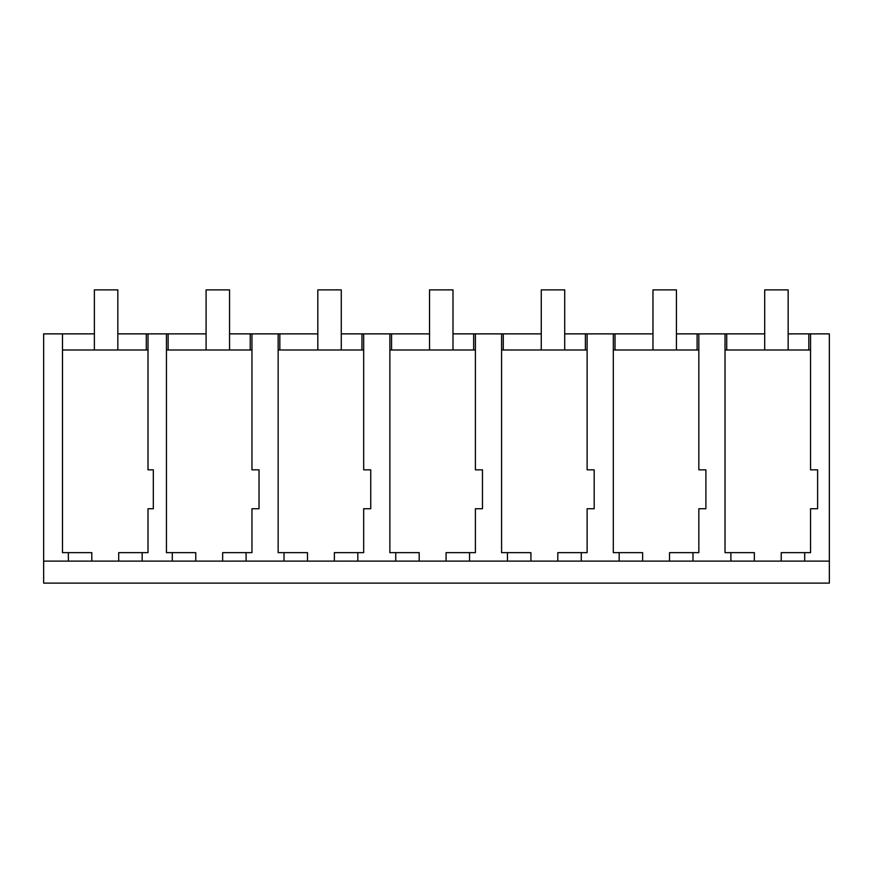 <?xml version="1.0" encoding="UTF-8"?>
<svg xmlns="http://www.w3.org/2000/svg" width="873" height="873" viewBox="0 0 873 873"><rect width="100%" height="100%" fill="white"/><g stroke="black" fill="none" stroke-linecap="round" stroke-linejoin="round"><path stroke-width="1.31" d="M43.65 561.121L68.356 561.121L68.356 552.642L91.807 552.642L91.807 561.121L829.35 561.121L829.35 583.109L43.65 583.109L43.65 333.868L94.382 333.868M62.485 333.868L62.485 552.642L68.356 552.642M68.356 561.121L91.807 561.121M62.485 349.997L148.006 349.997M118.695 561.121L118.695 552.642L148.006 552.642L148.006 508.73L153.321 508.73L153.321 469.838L148.006 469.838L148.006 333.868L117.833 333.868M730.897 561.121L730.897 552.642L725.027 552.642L725.027 349.997L810.559 349.997L810.559 333.868L788.155 333.868M166.437 349.997L251.959 349.997L251.959 333.868L229.555 333.868M284.02 561.121L284.02 552.642L278.149 552.642L278.149 349.997L363.681 349.997L363.681 333.868L341.278 333.868M395.742 561.121L395.742 552.642L389.871 552.642L389.871 349.997L475.403 349.997L475.403 333.868L452.989 333.868M507.453 561.121L507.453 552.642L501.593 552.642L501.593 349.997L587.114 349.997L587.114 333.868L564.711 333.868M619.175 561.121L619.175 552.642L613.315 552.642L613.315 349.997L698.837 349.997M726.718 349.997L726.718 333.868L725.027 333.868L725.027 349.997M726.718 333.868L764.693 333.868M168.129 349.997L168.129 333.868L166.437 333.868L166.437 552.642L195.759 552.642L195.759 561.121M168.129 333.868L206.093 333.868M279.84 349.997L279.84 333.868L278.149 333.868L278.149 349.997M279.84 333.868L317.816 333.868M391.562 349.997L391.562 333.868L389.871 333.868L389.871 349.997M391.562 333.868L429.538 333.868M503.285 349.997L503.285 333.868L501.593 333.868L501.593 349.997M503.285 333.868L541.26 333.868M615.007 349.997L615.007 333.868L613.315 333.868L613.315 349.997M615.007 333.868L652.971 333.868M676.433 333.868L725.027 333.868M142.157 561.121L142.157 552.642M172.297 561.121L172.297 552.642M148.006 333.868L166.437 333.868M146.282 349.997L146.282 333.868M810.559 333.868L829.35 333.868L829.35 561.121M810.559 349.997L810.559 469.838L817.619 469.838L817.619 508.73L810.559 508.73L810.559 552.642L804.699 552.642L804.699 561.121M808.824 349.997L808.824 333.868M781.237 561.121L781.237 552.642L804.699 552.642M698.837 333.868L698.837 469.838L705.897 469.838L705.897 508.73L698.837 508.73L698.837 552.642L692.976 552.642L692.976 561.121M754.359 561.121L754.359 552.642L730.897 552.642M697.101 349.997L697.101 333.868M222.648 561.121L222.648 552.642L251.959 552.642L251.959 508.73L259.03 508.73L259.03 469.838L251.959 469.838L251.959 349.997M246.099 561.121L246.099 552.642M251.959 333.868L278.149 333.868M250.224 349.997L250.224 333.868M334.37 561.121L334.37 552.642L363.681 552.642L363.681 508.73L370.741 508.73L370.741 469.838L363.681 469.838L363.681 349.997M357.821 561.121L357.821 552.642M307.482 561.121L307.482 552.642L284.02 552.642M363.681 333.868L389.871 333.868M361.946 349.997L361.946 333.868M446.081 561.121L446.081 552.642L475.403 552.642L475.403 508.73L482.463 508.73L482.463 469.838L475.403 469.838L475.403 349.997M469.543 561.121L469.543 552.642M419.193 561.121L419.193 552.642L395.742 552.642M475.403 333.868L501.593 333.868M473.668 349.997L473.668 333.868M557.803 561.121L557.803 552.642L587.114 552.642L587.114 508.73L594.186 508.73L594.186 469.838L587.114 469.838L587.114 349.997M581.265 561.121L581.265 552.642M530.915 561.121L530.915 552.642L507.453 552.642M587.114 333.868L613.315 333.868M585.39 349.997L585.39 333.868M669.526 561.121L669.526 552.642L692.976 552.642M642.637 561.121L642.637 552.642L619.175 552.642M117.833 349.997L117.833 289.891L94.382 289.891L94.382 349.997M229.555 349.997L229.555 289.891L206.093 289.891L206.093 349.997M341.278 349.997L341.278 289.891L317.816 289.891L317.816 349.997M452.989 349.997L452.989 289.891L429.538 289.891L429.538 349.997M564.711 349.997L564.711 289.891L541.26 289.891L541.26 349.997M676.433 349.997L676.433 289.891L652.971 289.891L652.971 349.997M788.155 349.997L788.155 289.891L764.693 289.891L764.693 349.997"/></g></svg>
